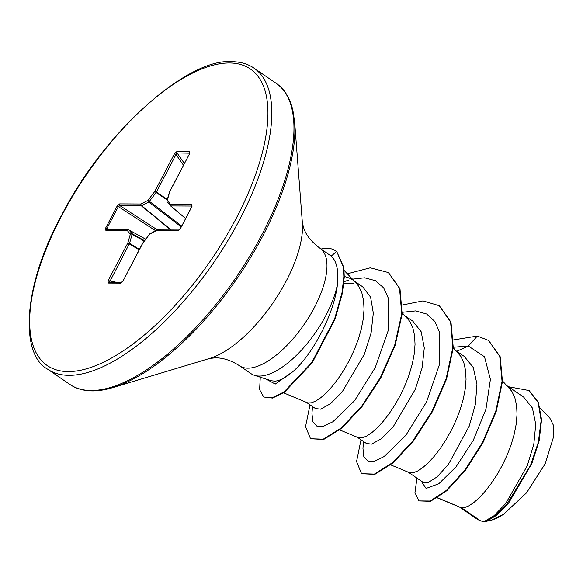 <?xml version="1.0" encoding="UTF-8"?>
<svg xmlns="http://www.w3.org/2000/svg" width="583" height="583" viewBox="0 0 583 583"><rect width="100%" height="100%" fill="white"/><g stroke="black" fill="none" stroke-linecap="round" stroke-linejoin="round"><path stroke-width="0.87" d="M321.087 249.043A70.725 29.704 124.4 0 1 335.254 250.661L335.677 250.952A70.725 29.704 124.4 0 1 336.894 251.9L343.81 267.364L344.269 277.005L342.403 293.089L335.108 319.025L312.255 362.764L284.409 392.257L272.545 398.065L264.012 397.052L272.123 397.774L283.987 391.965L311.832 362.473L334.678 318.733L341.981 292.797L343.839 276.714L343.387 267.072L336.894 251.9M271.438 380.779L274.987 381.151C279.949 380.728 286.034 377.449 293.242 371.313C313.224 353.917 334.598 312.707 337.499 283.936A71.199 29.908 124.4 0 1 305.696 345.347A71.199 29.908 124.4 0 1 259.362 376.064A71.199 29.908 124.4 0 1 254.436 375.321A71.199 29.908 124.4 0 1 251.062 373.681L239.547 365.789A71.199 29.908 -55.6 0 0 247.848 368.172A71.199 29.908 -55.6 0 0 309.792 315.68A71.199 29.908 -55.6 0 0 320.045 248.329C311.905 242.244 306.571 235.802 304.049 229.017L302.395 223.063L294.634 121.978L292.87 110.165C289.715 97.521 284.147 88.58 276.167 83.333L254.02 68.153C248.023 63.948 240.524 61.783 231.531 61.652C187.952 58.176 105.071 130.548 62.053 214.406C21.753 287.732 20.434 354.726 47.682 369.221A182.494 76.65 -55.6 0 0 68.962 375.328A182.494 76.65 -55.6 0 0 227.749 240.779A182.494 76.65 -55.6 0 0 254.02 68.153M437.323 497.889L461.736 507.931L480.64 520.889A63.569 26.701 -55.6 0 0 484.305 521.333A63.569 26.701 -55.6 0 0 484.495 521.333L494.093 515.685L505.658 503.588L527.265 465.781L533.809 444.297L535.748 424.293L532.417 408.02L523.862 397.322M437.527 497.758L461.736 507.931L464.381 507.684L468.783 505.906L473.884 502.502L479.466 497.532L485.333 491.126L491.258 483.445L497.015 474.7L502.393 465.117L507.181 454.966L511.189 444.523L514.25 434.08L516.239 423.914L517.041 414.309L516.596 405.535L514.869 397.817L511.874 391.368L502.517 380.918M408.603 472.405L423.243 482.433L427.929 482.702L437.104 476.887L448.283 464.585L469.22 426.158L475.4 404.347L476.96 384.037L473.258 367.479L464.316 356.453L456.38 351.017M390.683 464.884L409.842 472.842L413.383 472.726L417.785 470.955L422.879 467.544L428.469 462.574L434.335 456.176L440.26 448.495L446.017 439.75L451.388 430.167L456.176 420.015L460.184 409.572L463.252 399.122L465.234 388.956L466.043 379.358L465.598 370.577L463.871 362.866L460.876 356.417L453.261 347.774M357.598 437.447L366.474 443.532L371.633 444.115L381.406 438.715L393.182 426.836L415.3 389.32L422.114 367.88L424.286 347.927L421.181 331.778L412.844 321.182L405.374 316.059M339.685 429.926L358.844 437.891L362.378 437.775L366.787 435.997L371.881 432.593L377.463 427.623L383.33 421.218L389.255 413.544L395.012 404.791L400.39 395.216L405.178 385.064L409.186 374.621L412.247 364.171L414.236 354.005L415.038 344.4L414.593 335.626L412.866 327.908L409.871 321.466L402.255 312.823M306.6 402.496L315.469 408.574L320.628 409.157L330.393 403.771L342.163 391.907L364.309 354.347L371.101 332.966L373.317 313.093L370.584 297.133L362.67 286.792L354.377 281.108M283.571 392.833L307.839 402.933L311.38 402.817L315.782 401.046L320.876 397.635L326.465 392.672L332.332 386.267L338.257 378.586L344.014 369.841L349.392 360.258L354.173 350.106L358.181 339.663L361.249 329.213L363.238 319.054L364.04 309.449L363.595 300.675L361.868 292.957L358.873 286.508L355.9 282.689L344.13 270.468M352.591 279.884L349.304 278.04L344.283 276.444M486.805 521.195L491.229 520.218L503.646 514.221L526.515 492.868L545.163 463.849L553.85 435.953L553.427 425.269L549.776 417.975L540.23 408.042M353.342 283.353L343.817 283.688M459.601 507.137L477.557 519.438L480.64 520.889M456.773 351.287L468.338 346.032L484.517 356.781L490.405 379.416L485.938 409.317L473.214 440.486L455.979 466.91L438.81 483.766L426.086 488.437L421.079 480.953M453.304 347.249L468.338 346.032L477.324 336.056L488.51 340.414L499.748 356.402L502.043 381.282L495.747 411.409L482.52 442.439L465.001 470.007L446.44 490.383L430.116 501.023L418.922 500.921L414.958 492.642L416.962 478.133M508.5 386.74L529.007 390.523L538.116 402.387L541.162 420.394L538.32 442.315L530.501 465.474L506.481 504.754L494.275 516.523L484.495 521.333M488.722 340.559L500.178 356.694L502.466 381.574L496.169 411.7L482.943 442.73L465.431 470.299L446.862 490.675L430.545 501.314L418.922 500.921M529.218 390.668L538.386 402.299L541.578 419.68L539.144 440.901L531.885 463.492L508.813 502.757L496.687 515.255L486.623 521.253L484.553 521.34M320.045 248.329L331.231 256.112C336.646 261.118 338.738 270.388 337.499 283.936M363.515 441.506L362.954 448.363L363.821 456.729L367.946 461.102L374.898 461.087L384.066 456.584L405.906 435.231L426.53 401.957L439.342 364.827L439.801 332.944L434.867 321.495L426.669 314.011L415.606 310.907L402.299 312.291M312.517 406.548L311.956 413.398L312.809 421.742L316.882 426.129L323.769 426.166L332.864 421.764L354.573 400.689L375.19 367.705L388.169 330.736L388.708 299.006L383.665 287.856L375.467 280.685L364.572 277.8L351.593 279.242M348.598 280.095L343.999 281.735M265.979 379.045L275.271 384.059L293.242 371.313M477.324 336.056L453.567 339.904M361.008 439.786L356.556 461.554L361.555 473.709L374.388 474.088L392.643 462.61L413.041 440.712L431.996 411.372L446.141 378.739L452.838 347.439L450.579 321.911L439.225 305.703L423.061 300.894L402.561 304.953M310.01 404.828L305.558 426.603L310.55 438.759L323.274 439.174L341.339 427.915L361.584 406.344L380.48 377.369L394.735 345.012L401.723 313.8L399.566 288.461L388.351 272.545L370.271 267.808L347.337 273.799M260.273 377.201L259.617 389.641L263.589 396.761M361.555 473.709L374.818 474.38L393.066 462.902L413.464 441.003L432.418 411.664L446.571 379.03L453.261 347.73L451.002 322.202L439.436 305.849M310.55 438.759L323.696 439.465L341.769 428.206L362.007 406.635L380.91 377.66L395.157 345.304L402.146 314.091L399.989 288.745L388.562 272.691M191.953 206.528L180.519 228.398L177.932 230.671L156.579 230.569L149.576 234.235L142.82 243.14L123.195 280.685L120.608 283.134L108.176 283.076L108.161 280.612L127.786 243.067L130.352 234.147L127.211 230.431L105.858 230.329L105.654 228.04L117.088 206.171L119.675 203.897L141.028 203.999L148.024 200.326L154.787 191.428L174.412 153.883L176.999 151.427L189.431 151.485L189.446 153.956L169.821 191.494L167.255 200.421L170.396 204.137L191.749 204.239L191.763 206.593L192.201 206.032M491.396 520.167A63.212 26.548 -55.6 0 0 491.556 520.123A63.212 26.548 -55.6 0 0 503.646 514.221M335.254 250.661A70.725 29.704 124.4 0 1 336.464 251.608L331.231 256.112M189.613 153.023L189.497 153.008A1.37 1.195 -89.7 0 1 189.431 151.485M189.592 153.161L177.064 152.95L176.015 154.524L174.412 153.883M183.426 165.164L176.015 154.524L156.39 192.069A1.37 0.459 124 0 1 156.106 192.514L154.787 191.428L156.39 192.069L167.336 199.452M167.183 199.984L156.106 192.514L149.343 201.419A1.37 0.466 127.2 0 1 148.65 202.053A1.37 0.977 -117.7 0 1 148.024 200.326L181.641 225.956M170.834 229.964L141.348 205.806L120.003 205.704L118.334 206.608L117.088 206.171M155.676 230.737L118.334 206.608L106.9 228.478L107.41 229.797M144.198 241.114L132.13 234.337A1.37 0.772 16 0 0 130.352 234.147A1.37 1.232 -40.2 0 1 132.108 233.703A1.37 0.517 119.3 0 1 132.13 234.337L129.572 243.264A1.37 0.474 121.9 0 1 129.39 243.709L109.371 282.427A1.37 1.195 -89.7 0 0 109.203 282.412L109.203 282.412A1.37 1.195 -89.7 0 0 108.176 283.076M192.004 205.988A1.37 1.195 -89.7 0 1 191.749 204.239M180.519 228.398L191.763 206.593M177.932 230.671A1.37 1.195 -89.7 0 1 178.894 230.001L157.607 229.899A1.37 1.37 0 0 0 156.965 230.059A1.37 0.977 -117.7 0 1 157.191 229.986M191.989 206.047L170.717 205.945A1.37 0.561 130 0 1 170.542 205.886A1.37 1.232 -40.2 0 1 170.396 204.137A1.37 1.195 -89.7 0 0 170.717 205.945L185.583 218.421M167.372 202.141A1.37 1.232 -40.2 0 1 167.255 200.421A1.37 0.772 16 0 0 166.964 200.741A1.37 1.37 0 0 0 167.234 202.002L170.374 205.719A1.37 1.37 0 0 0 170.542 205.886A1.37 0.561 130 0 1 170.513 205.857L185.547 218.479L170.579 205.908M157.607 229.899A1.37 1.195 -89.7 0 0 156.579 230.569A1.37 0.977 -117.7 0 1 156.965 230.059L149.969 233.725A1.37 1.37 0 0 0 149.51 234.111L149.62 234.126M166.986 201.055A1.37 0.772 16 0 1 166.964 200.741L169.529 191.822A1.37 0.772 16 0 1 169.821 191.494L169.631 191.567A1.37 1.37 0 0 0 169.529 191.822M142.755 243.016A1.37 1.37 0 0 0 142.631 243.206L149.576 234.235A1.37 0.977 -117.7 0 1 149.969 233.725M169.624 191.647L189.446 153.956M123.195 280.685L142.631 243.206M184.352 163.408L177.064 152.95A1.37 1.195 -89.7 0 1 176.999 151.427M120.608 283.134A1.37 1.195 -89.7 0 1 121.526 282.471M121.636 282.471A1.37 1.195 -89.7 0 1 121.643 282.471L123.006 280.751M108.161 280.612L117.147 282.449M139.177 249.816L127.786 243.067A1.37 0.772 16 0 1 129.572 243.264L139.395 249.393M181.211 226.787L148.65 202.053L141.654 205.719A1.37 0.977 -117.7 0 1 141.028 203.999A1.37 1.195 -89.7 0 0 141.348 205.806A1.37 0.525 129.3 0 0 141.654 205.719L171.242 229.964M105.858 230.329A1.37 1.195 -89.7 0 1 106.893 229.658L128.238 229.76A1.37 1.195 -89.7 0 1 128.756 229.899A1.37 0.583 118.8 0 1 128.894 229.928A1.37 1.37 0 0 0 128.238 229.76A1.37 1.195 -89.7 0 0 127.211 230.431A1.37 1.232 -40.2 0 1 128.967 229.986L132.108 233.703L144.526 240.684M157.454 229.906L120.003 205.704A1.37 1.195 -89.7 0 1 119.675 203.897M109.604 229.673L105.654 228.04M229.469 62.986A179.753 75.506 -55.6 0 0 61.062 216.861A179.753 75.506 -55.6 0 0 68.138 371.575A179.753 75.506 -55.6 0 0 236.545 217.699A179.753 75.506 -55.6 0 0 229.469 62.986M239.547 365.789C231.254 360.469 223.216 357.816 215.44 357.831L209.61 358.443L112.534 387.68C105.144 389.881 98.41 390.953 92.325 390.901C83.325 390.77 75.826 388.599 69.829 384.401A182.494 76.65 -55.6 0 0 91.108 390.508A182.494 76.65 -55.6 0 0 249.896 255.959A182.494 76.65 -55.6 0 0 276.167 83.333M209.61 358.443A92.58 38.886 -55.6 0 0 273.23 302.562A92.58 38.886 -55.6 0 0 302.395 223.063M112.534 387.68A181.692 76.315 -55.6 0 0 237.398 278.004A181.692 76.315 -55.6 0 0 294.634 121.978M145.67 239.176L128.967 229.986A1.37 0.583 118.8 0 0 128.894 229.928L145.677 239.161M69.829 384.401L47.682 369.221M271.43 380.801L254.436 375.321M523.884 397.285L507.378 385.968M488.51 340.414L488.94 340.705M529.007 390.523L529.43 390.814M439.648 305.995L439.225 305.703M388.774 272.837L388.351 272.545M180.329 228.463L178.966 230.001M189.256 154.021L189.708 153.125M121.541 282.471L109.203 282.412"/></g></svg>
